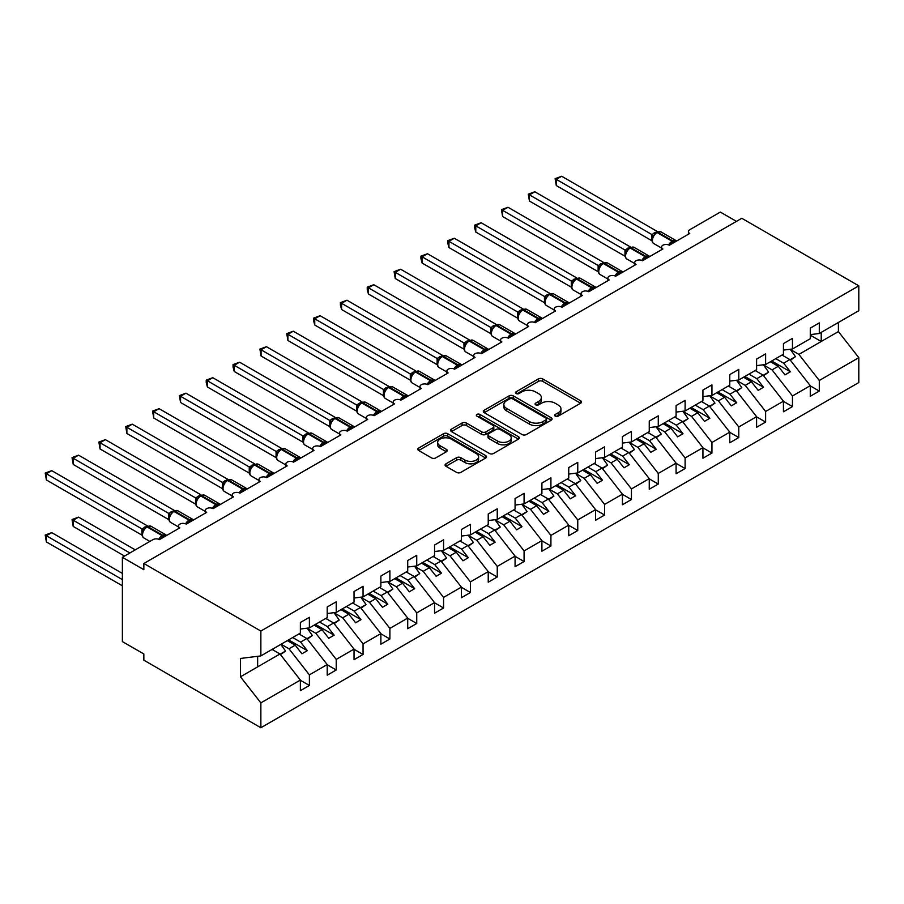 <?xml version="1.0" encoding="UTF-8"?>
<svg xmlns="http://www.w3.org/2000/svg" width="904" height="904" viewBox="0 0 904 904"><rect width="100%" height="100%" fill="white"/><g stroke="black" fill="none" stroke-linecap="round" stroke-linejoin="round"><path stroke-width="1.36" d="M555.271 416.145A2.091 1.209 0 0 0 558.231 416.145L580.617 403.218A2.983 1.718 0 0 0 581.487 402.009A2.983 1.718 0 0 0 580.617 400.788L542.683 378.889A2.983 1.718 0 0 0 538.468 378.889L516.082 391.816A2.091 1.209 0 0 0 515.472 392.664A2.091 1.209 0 0 0 516.082 393.522A2.091 1.209 0 0 0 519.032 393.522L521.924 391.85A9.537 5.503 0 0 1 535.417 391.85L538.581 393.669A9.537 5.503 0 0 1 541.372 397.568A9.537 5.503 0 0 1 538.581 401.455L535.676 403.127A2.091 1.209 0 0 0 535.066 403.986A2.091 1.209 0 0 0 535.676 404.834A2.091 1.209 0 0 0 538.626 404.834L541.53 403.161A9.537 5.503 0 0 1 555.011 403.161L558.175 404.992A9.537 5.503 0 0 1 560.966 408.879A9.537 5.503 0 0 1 558.175 412.778L555.271 414.45A2.091 1.209 0 0 0 554.66 415.298A2.091 1.209 0 0 0 555.271 416.145L555.271 414.45M445.954 463.82A2.983 1.718 0 0 0 445.084 465.029A2.983 1.718 0 0 0 445.954 466.249L456.599 472.396A2.983 1.718 0 0 0 460.814 472.396L485.674 458.034A2.983 1.718 0 0 0 486.555 456.814A2.983 1.718 0 0 0 485.674 455.605L447.74 433.705A2.983 1.718 0 0 0 443.536 433.705L418.665 448.056A2.983 1.718 0 0 0 417.795 449.277A2.983 1.718 0 0 0 418.665 450.497L431.513 457.91A2.983 1.718 0 0 0 435.728 457.91L446.373 451.774A2.983 1.718 0 0 0 447.254 450.554A2.983 1.718 0 0 0 446.373 449.333L439.999 445.661A7.978 4.599 0 0 1 437.66 442.395A7.978 4.599 0 0 1 442.587 438.146A7.978 4.599 0 0 1 451.277 439.141L476.25 453.559A7.978 4.599 0 0 1 478.589 456.814A7.978 4.599 0 0 1 473.662 461.074A7.978 4.599 0 0 1 464.972 460.068L460.814 457.673A2.983 1.718 0 0 0 456.599 457.673L445.954 463.82L445.954 466.249M810.278 334.627L819.295 333.497L858.8 310.693L858.8 285.833L741.788 218.282L143.849 563.497L143.849 569.689L122.379 557.305L152.979 539.631A4.554 2.633 0 0 1 159.42 539.631L159.228 539.033L166.155 535.032M858.8 285.833L260.86 631.048L143.849 563.497M522.139 434.553A2.983 1.718 0 0 0 526.354 434.553L551.214 420.19A2.983 1.718 0 0 0 552.095 418.981A2.983 1.718 0 0 0 551.214 417.761L513.291 395.862A2.983 1.718 0 0 0 509.076 395.862L484.205 410.224A2.983 1.718 0 0 0 483.335 411.433A2.983 1.718 0 0 0 484.205 412.653L522.139 434.553M477.764 416.597A2.091 1.209 0 0 1 479.888 416.891L479.888 414.416L518.444 436.677A2.983 1.718 0 0 1 519.325 437.898A2.983 1.718 0 0 1 518.444 439.118L493.584 453.469A2.983 1.718 0 0 1 489.369 453.469L451.435 431.57L451.435 429.14A2.983 1.718 0 0 0 450.565 430.361A2.983 1.718 0 0 0 451.435 431.57M451.435 429.14L462.08 422.993A2.983 1.718 0 0 1 466.294 422.993L481.674 431.875A2.983 1.718 0 0 0 485.889 431.875L492.951 427.795A2.983 1.718 0 0 0 493.821 426.586A2.983 1.718 0 0 0 492.951 425.366L476.928 416.122A2.091 1.209 0 0 1 476.318 415.264A2.091 1.209 0 0 1 477.606 414.156A2.091 1.209 0 0 1 479.888 414.416M688.396 234.238L688.396 231.605A4.554 2.633 180 0 0 689.729 233.469L669.333 245.244A4.554 2.633 0 0 0 664.361 244.668A4.554 2.633 0 0 0 661.558 247.097A4.554 2.633 0 0 0 662.892 248.962L642.495 260.736A4.554 2.633 0 0 0 637.523 260.171A4.554 2.633 0 0 0 634.721 262.601A4.554 2.633 0 0 0 636.054 264.454L615.658 276.228A4.554 2.633 0 0 0 610.686 275.663A4.554 2.633 0 0 0 607.884 278.093A4.554 2.633 0 0 0 609.217 279.946L588.82 291.721A4.554 2.633 0 0 0 583.848 291.156A4.554 2.633 0 0 0 581.046 293.585A4.554 2.633 0 0 0 582.379 295.438L561.983 307.224A4.554 2.633 0 0 0 557.011 306.648A4.554 2.633 0 0 0 554.208 309.078A4.554 2.633 0 0 0 555.542 310.942L535.145 322.717A4.554 2.633 0 0 0 530.173 322.14A4.554 2.633 0 0 0 527.371 324.57A4.554 2.633 0 0 0 528.704 326.434L508.308 338.209A4.554 2.633 0 0 0 503.336 337.644A4.554 2.633 0 0 0 500.533 340.062A4.554 2.633 0 0 0 501.867 341.927L481.47 353.701A4.554 2.633 0 0 0 476.498 353.136A4.554 2.633 0 0 0 473.696 355.566A4.554 2.633 0 0 0 475.029 357.419L454.633 369.194A4.554 2.633 0 0 0 449.661 368.629A4.554 2.633 0 0 0 446.858 371.058A4.554 2.633 0 0 0 448.192 372.911L427.795 384.697A4.554 2.633 0 0 0 422.823 384.121A4.554 2.633 0 0 0 420.021 386.55A4.554 2.633 0 0 0 421.354 388.415L400.958 400.189A4.554 2.633 0 0 0 395.986 399.613A4.554 2.633 0 0 0 393.183 402.043A4.554 2.633 0 0 0 394.517 403.907L374.12 415.682A4.554 2.633 0 0 0 369.148 415.106A4.554 2.633 0 0 0 366.346 417.535A4.554 2.633 0 0 0 367.679 419.399L347.283 431.174A4.554 2.633 0 0 0 342.322 430.609A4.554 2.633 0 0 0 339.508 433.039A4.554 2.633 0 0 0 340.842 434.892L320.445 446.666A4.554 2.633 0 0 0 315.485 446.101A4.554 2.633 0 0 0 312.671 448.531A4.554 2.633 0 0 0 314.004 450.384L293.608 462.159A4.554 2.633 0 0 0 288.647 461.594A4.554 2.633 0 0 0 285.833 464.023A4.554 2.633 0 0 0 287.167 465.888L266.77 477.662A4.554 2.633 0 0 0 261.81 477.086A4.554 2.633 0 0 0 258.996 479.515A4.554 2.633 0 0 0 260.329 481.38L239.933 493.155A4.554 2.633 0 0 0 234.972 492.578A4.554 2.633 0 0 0 232.158 495.008A4.554 2.633 0 0 0 233.492 496.872L213.095 508.647A4.554 2.633 0 0 0 208.135 508.082A4.554 2.633 0 0 0 205.321 510.511A4.554 2.633 0 0 0 206.654 512.365L186.258 524.139A4.554 2.633 0 0 0 181.297 523.574A4.554 2.633 0 0 0 178.483 526.004A4.554 2.633 0 0 0 179.817 527.857L159.42 539.631M260.86 631.048L260.86 655.909L300.365 633.094L300.365 622.494L309.383 617.296L309.383 627.896L300.365 629.014M309.383 627.896L327.203 617.601L327.203 607.002L336.22 601.804L336.22 612.392L327.203 613.522M336.22 612.392L354.04 602.109L354.04 591.51L363.058 586.3L363.058 596.9L354.04 598.03M363.058 596.9L380.878 586.617L380.878 576.017L389.895 570.808L389.895 581.408L380.878 582.538M389.895 581.408L407.715 571.125L407.715 560.525L416.733 555.316L416.733 565.915L407.715 567.034M416.733 565.915L434.553 555.621L434.553 545.033L443.57 539.824L443.57 550.423L434.553 551.542M443.57 550.423L461.39 540.129L461.39 529.529L470.408 524.331L470.408 534.931L461.39 536.049M470.408 534.931L488.228 524.636L488.228 514.037L497.245 508.828L497.245 519.427L488.228 520.557M497.245 519.427L515.065 509.144L515.065 498.545L524.083 493.335L524.083 503.935L515.065 505.065M524.083 503.935L541.903 493.652L541.903 483.052L550.92 477.843L550.92 488.442L541.903 489.561M550.92 488.442L568.74 478.159L568.74 467.56L577.758 462.351L577.758 472.95L568.74 474.069M577.758 472.95L595.578 462.656L595.578 452.056L604.595 446.858L604.595 457.458L595.578 458.577M604.595 457.458L622.415 447.164L622.415 436.564L631.433 431.366L631.433 441.954L622.415 443.084M631.433 441.954L649.253 431.671L649.253 421.072L658.27 415.863L658.27 426.462L649.253 427.592M658.27 426.462L676.09 416.179L676.09 405.58L685.108 400.37L685.108 410.97L676.09 412.088M685.108 410.97L702.928 400.687L702.928 390.087L711.945 384.878L711.945 395.477L702.928 396.596M711.945 395.477L729.765 385.183L729.765 374.595L738.783 369.386L738.783 379.985L729.765 381.104M738.783 379.985L756.603 369.691L756.603 359.091L765.62 353.893L765.62 364.493L756.603 365.611M765.62 364.493L783.44 354.198L783.44 343.599L792.458 338.39L792.458 348.989L783.44 350.119M300.365 680.26L309.383 685.469L309.383 674.87L327.203 664.587L306.806 638.495L298.919 633.93M281.099 644.224L288.986 648.778L309.383 674.87M327.203 664.768L336.22 669.977L336.22 659.378L354.04 649.095L333.644 622.992L325.756 618.438M307.281 628.348L315.824 633.286L336.22 659.378M354.04 649.275L363.058 654.485L363.058 643.885L380.878 633.591L360.481 607.499L352.594 602.945M334.118 612.856L342.661 617.794L363.058 643.885M380.878 633.783L389.895 638.992L389.895 628.393L407.715 618.099L387.319 592.007L379.431 587.453M360.956 597.363L369.499 602.301L389.895 628.393M407.715 618.291L416.733 623.489L416.733 612.889L434.553 602.606L414.156 576.515L406.269 571.961M387.793 581.871L396.336 586.798L416.733 612.889M434.553 602.787L443.57 607.996L443.57 597.397L461.39 587.114L440.994 561.022L433.106 556.468M414.631 566.379L423.174 571.305L443.57 597.397M461.39 587.295L470.408 592.504L470.408 581.905L488.228 571.622L467.831 545.519L459.944 540.965M441.468 550.875L450.011 555.813L470.408 581.905M488.228 571.803L497.245 577.012L497.245 566.412L515.065 556.118L494.669 530.026L486.781 525.473M468.306 535.383L476.849 540.321L497.245 566.412M515.065 556.31L524.083 561.52L524.083 550.92L541.903 540.626L521.506 514.534L513.619 509.98M495.143 519.89L503.686 524.828L524.083 550.92M541.903 540.818L550.92 546.016L550.92 535.417L568.74 525.134L548.344 499.042L540.456 494.488M521.981 504.398L530.524 509.325L550.92 535.417M568.74 525.314L577.758 530.524L577.758 519.924L595.578 509.641L575.181 483.55L567.294 478.996M548.818 488.906L557.361 493.833L577.758 519.924M595.578 509.822L604.595 515.031L604.595 504.432L622.415 494.149L602.019 468.057L594.131 463.492M575.656 473.402L584.199 478.34L604.595 504.432M622.415 494.33L631.433 499.539L631.433 488.94L649.253 478.645L628.856 452.554L620.969 448M602.493 457.91L611.036 462.848L631.433 488.94M649.253 478.837L658.27 484.047L658.27 473.447L676.09 463.153L655.694 437.061L647.806 432.507M629.331 442.418L637.874 447.356L658.27 473.447M676.09 463.345L685.108 468.543L685.108 457.955L702.928 447.661L682.531 421.569L674.644 417.015M656.168 426.925L664.711 431.852L685.108 457.955M702.928 447.853L711.945 453.051L711.945 442.451L729.765 432.168L709.369 406.077L701.481 401.523M683.006 411.433L691.549 416.36L711.945 442.451M729.765 432.349L738.783 437.559L738.783 426.959L756.603 416.676L736.206 390.584L728.319 386.019M709.843 395.929L718.386 400.867L738.783 426.959M756.603 416.857L765.62 422.066L765.62 411.467L783.44 401.184L763.044 375.081L755.156 370.527M736.681 380.437L745.224 385.375L765.62 411.467M783.44 401.365L792.458 406.574L792.458 395.975L810.278 385.68L810.278 396.28L819.295 391.082L819.295 380.482L858.8 357.668L858.8 382.528L260.86 727.743L143.849 660.18L143.849 653.987L122.379 641.591L122.379 557.305M763.518 364.945L772.061 369.883L792.458 395.975M819.295 333.497L819.295 322.897L810.278 328.107L810.278 338.706L792.458 348.989M810.278 385.872L819.295 391.082M790.356 349.452L798.899 354.391L819.295 380.482M736.421 221.378L720.318 212.078L689.729 229.752A4.554 2.633 180 0 0 688.396 231.605M260.86 655.909L240.464 658.451L240.464 676.791L279.969 653.987L272.081 649.434M279.969 653.987L300.365 680.079L300.365 690.679L309.383 685.469M336.22 669.977L327.203 675.186L327.203 664.587M363.058 654.485L354.04 659.683L354.04 649.095M389.895 638.992L380.878 644.19L380.878 633.591M416.733 623.489L407.715 628.698L407.715 618.099M443.57 607.996L434.553 613.206L434.553 602.606M470.408 592.504L461.39 597.713L461.39 587.114M497.245 577.012L488.228 582.21L488.228 571.622M524.083 561.52L515.065 566.718L515.065 556.118M550.92 546.016L541.903 551.225L541.903 540.626M577.758 530.524L568.74 535.733L568.74 525.134M604.595 515.031L595.578 520.241L595.578 509.641M631.433 499.539L622.415 504.748L622.415 494.149M658.27 484.047L649.253 489.245L649.253 478.645M685.108 468.543L676.09 473.752L676.09 463.153M711.945 453.051L702.928 458.26L702.928 447.661M738.783 437.559L729.765 442.768L729.765 432.168M765.62 422.066L756.603 427.276L756.603 416.676M792.458 406.574L783.44 411.772L783.44 401.184M240.464 676.791L260.86 702.883L300.365 680.079M260.86 702.883L260.86 727.743M288.986 648.778L295.212 645.185L301.925 653.773L307.292 650.665L300.58 642.089L306.806 638.495M287.325 640.631L295.212 645.185M292.693 637.535L300.58 642.089M315.824 633.286L322.05 629.692L328.762 638.269L334.13 635.173L327.417 626.596L333.644 622.992M314.163 625.139L322.05 629.692M319.53 622.031L327.417 626.596M342.661 617.794L348.887 614.2L355.6 622.777L360.967 619.681L354.255 611.093L360.481 607.499M341 609.635L348.887 614.2M346.368 606.539L354.255 611.093M369.499 602.301L375.725 598.697L382.437 607.285L387.805 604.188L381.092 595.6L387.319 592.007M367.838 594.143L375.725 598.697M373.205 591.046L381.092 595.6M396.336 586.798L402.562 583.204L409.275 591.792L414.642 588.696L407.93 580.108L414.156 576.515M394.675 578.65L402.562 583.204M400.043 575.554L407.93 580.108M423.174 571.305L429.4 567.712L436.112 576.3L441.48 573.192L434.767 564.616L440.994 561.022M421.513 563.158L429.4 567.712M426.88 560.062L434.767 564.616M450.011 555.813L456.237 552.22L462.95 560.808L468.317 557.7L461.605 549.123L467.831 545.519M448.35 547.666L456.237 552.22M453.718 544.558L461.605 549.123M476.849 540.321L483.075 536.727L489.787 545.304L495.155 542.208L488.442 533.62L494.669 530.026M475.188 532.162L483.075 536.727M480.555 529.066L488.442 533.62M503.686 524.828L509.912 521.224L516.625 529.812L521.992 526.716L515.28 518.128L521.506 514.534M502.025 516.67L509.912 521.224M507.393 513.574L515.28 518.128M530.524 509.325L536.75 505.731L543.462 514.319L548.83 511.223L542.117 502.635L548.344 499.042M528.863 501.178L536.75 505.731M534.23 498.081L542.117 502.635M557.361 493.833L563.587 490.239L570.3 498.827L575.667 495.731L568.955 487.143L575.181 483.55M555.7 485.685L563.587 490.239M561.068 482.589L568.955 487.143M584.199 478.34L590.425 474.747L597.137 483.335L602.505 480.227L595.792 471.651L602.019 468.057M582.538 470.193L590.425 474.747M587.905 467.097L595.792 471.651M611.036 462.848L617.262 459.255L623.975 467.831L629.342 464.735L622.63 456.147L628.856 452.554M609.375 454.701L617.262 459.255M614.743 451.593L622.63 456.147M637.874 447.356L644.1 443.762L650.812 452.339L656.18 449.243L649.467 440.655L655.694 437.061M636.213 439.197L644.1 443.762M641.58 436.101L649.467 440.655M664.711 431.852L670.937 428.259L677.65 436.847L683.017 433.75L676.305 425.162L682.531 421.569M663.05 423.705L670.937 428.259M668.418 420.609L676.305 425.162M691.549 416.36L697.775 412.766L704.487 421.354L709.855 418.258L703.142 409.67L709.369 406.077M689.888 408.212L697.775 412.766M695.255 405.116L703.142 409.67M718.386 400.867L724.612 397.274L731.325 405.862L736.692 402.755L729.98 394.178L736.206 390.584M716.725 392.72L724.612 397.274M722.093 389.624L729.98 394.178M745.224 385.375L751.45 381.782L758.162 390.358L763.53 387.262L756.817 378.686L763.044 375.081M743.563 377.228L751.45 381.782M748.93 374.12L756.817 378.686M772.061 369.883L778.287 366.289L785 374.866L790.367 371.77L783.655 363.182L789.881 359.589L810.278 385.68M770.4 361.724L778.287 366.289M775.768 358.628L783.655 363.182M789.881 359.589L781.994 355.035M798.899 354.391L838.404 331.576L858.8 357.668M810.278 335.169L821.227 341.497L821.227 332.378M838.404 322.468L838.404 331.576M257.64 666.881L257.64 656.304M771.688 360.99L790.367 371.77M744.851 376.482L763.53 387.262M718.013 391.974L736.692 402.755M691.176 407.467L709.855 418.258M664.338 422.959L683.017 433.75M637.501 438.463L656.18 449.243M610.663 453.955L629.342 464.735M583.826 469.447L602.505 480.227M556.988 484.939L575.667 495.731M530.151 500.432L548.83 511.223M503.313 515.924L521.992 526.716M476.476 531.428L495.155 542.208M449.638 546.92L468.317 557.7M422.801 562.412L441.48 573.192M395.963 577.905L414.642 588.696M369.126 593.397L387.805 604.188M342.288 608.9L360.967 619.681M315.451 624.393L334.13 635.173M288.613 639.885L307.292 650.665M556.107 416.45L558.175 415.252A9.537 5.503 0 0 0 560.966 411.354L560.966 408.879M541.372 397.568L541.372 400.043A9.537 5.503 0 0 1 538.581 403.941L536.513 405.128M580.617 400.788L580.617 403.218L542.683 381.364A2.983 1.718 0 0 0 538.468 381.364L516.907 393.816M551.18 420.213L513.291 398.336A2.983 1.718 0 0 0 509.076 398.336L484.239 412.676M545.948 419.829A2.091 1.209 0 0 0 546.558 418.981A2.091 1.209 0 0 0 545.948 418.123L512.658 398.901A2.091 1.209 0 0 0 509.698 398.901L506.647 400.664A9.537 5.503 0 0 0 503.856 404.563A9.537 5.503 0 0 0 506.647 408.45L529.405 421.592A9.537 5.503 0 0 0 542.897 421.592L545.948 419.829L545.948 422.315A2.091 1.209 0 0 0 546.558 421.456L546.558 418.981M503.856 404.563L503.856 407.037A9.537 5.503 0 0 0 506.647 410.936L506.647 408.45M545.948 422.315L542.897 424.078A9.537 5.503 0 0 1 529.405 424.078L506.647 410.936M451.469 431.592L462.08 425.468L462.08 422.993M493.821 426.586L493.821 429.061A2.983 1.718 0 0 1 492.951 430.281L485.889 434.361A2.983 1.718 0 0 1 481.674 434.361L466.294 425.468A2.983 1.718 0 0 0 462.08 425.468M479.888 416.891L518.41 439.141M497.641 441.095A7.978 4.599 0 0 0 506.33 442.09A7.978 4.599 0 0 0 511.246 437.841A7.978 4.599 0 0 0 508.918 434.587L500.115 429.502A2.983 1.718 0 0 0 495.9 429.502L488.838 433.581A2.983 1.718 0 0 0 487.968 434.801A2.983 1.718 0 0 0 488.838 436.01L497.641 441.095L497.641 443.57A7.978 4.599 0 0 0 506.33 444.565A7.978 4.599 0 0 0 511.246 440.316L511.246 437.841M487.968 434.801L487.968 437.276A2.983 1.718 0 0 0 488.838 438.496L488.838 436.01M497.641 443.57L488.838 438.496M478.589 456.814L478.589 459.3A7.978 4.599 0 0 1 473.662 463.549A7.978 4.599 0 0 1 464.972 462.554L460.814 460.147A2.983 1.718 0 0 0 456.599 460.147L445.988 466.272M437.66 442.395L437.66 444.881A7.978 4.599 0 0 0 439.999 448.135L439.999 445.661M446.373 449.333L446.373 451.774L439.999 448.135M485.64 458.057L447.74 436.18A2.983 1.718 0 0 0 443.536 436.18L418.699 450.52M556.288 247.538L598.199 271.731M782.581 354.696L783.395 355.848M790.22 349.272L795.463 356.639L790.028 359.781M795.463 356.639L790.39 360.244M669.367 245.221L669.141 244.634L676.056 240.633M556.288 185.557L555.112 178.676L556.288 179.365L561.655 176.257L657.276 231.458L651.897 234.565L556.288 179.365L556.288 185.557L651.807 240.701L651.795 234.543A3.345 2.418 18 0 1 652.62 236.916L653.682 235.718L651.897 234.565M656.711 232.339A1.514 0.881 -120 0 1 656.925 232.125L660.948 231.876A6.531 3.774 120 0 0 657.683 232.192A1.514 0.881 -120 0 0 656.925 232.125L656.281 232.497A1.514 0.881 60 0 0 656.067 232.712L653.682 235.718M555.112 178.676L561.655 176.257M529.45 263.03L571.362 287.223L571.294 280.986L576.763 277.946L481.143 222.746L475.775 225.842L571.294 280.986M755.744 370.188L756.558 371.341M763.383 364.764L768.626 372.132L763.191 375.273M768.626 372.132L763.552 375.736M502.613 278.522L544.524 302.716L544.457 296.489L549.926 293.438L454.305 238.238L448.938 241.334L544.457 296.489A3.345 2.418 18 0 1 545.27 298.896L546.332 297.698L544.547 296.546M728.906 385.692L729.72 386.833M736.545 380.256L741.788 387.624L736.353 390.765M741.788 387.624L736.715 391.24M475.775 294.015L517.687 318.208L517.619 311.982L523.088 308.931L427.468 253.73L422.1 256.826L517.619 311.982A3.345 2.418 18 0 1 518.433 314.389L519.495 313.191L517.709 312.038M702.069 401.184L702.883 402.325M709.708 395.749L714.951 403.127L709.516 406.258M714.951 403.127L709.877 406.732M448.938 309.518L490.849 333.712M675.231 416.676L676.045 417.817M682.87 411.252L688.113 418.62L682.678 421.761M688.113 418.62L683.04 422.224M642.529 260.714L642.303 260.126L649.219 256.137M529.45 201.05L528.275 194.168L529.45 194.857L534.818 191.761L630.438 246.962L625.059 250.058L529.45 194.857L529.45 201.05L624.969 256.194L624.969 250.001M629.873 247.832A1.514 0.881 -120 0 1 630.088 247.617L634.111 247.368A6.531 3.774 120 0 0 630.845 247.685A1.514 0.881 -120 0 0 630.088 247.617L629.444 247.99A1.514 0.881 60 0 0 629.229 248.204L625.783 252.397C624.709 255.742 625.082 257.968 626.935 259.041L634.721 263.539M626.845 251.21L625.059 250.058M528.275 194.168L534.818 191.761M615.692 276.206L615.466 275.63L622.381 271.629M502.613 216.542L501.437 209.671L502.613 210.349L507.98 207.253L603.601 262.454L598.222 265.55L502.613 210.349L502.613 216.542L598.132 271.697L598.132 265.493M603.036 263.324A1.514 0.881 -120 0 1 603.25 263.109L607.273 262.861A6.531 3.774 120 0 0 604.008 263.188A1.514 0.881 -120 0 0 603.25 263.109L602.606 263.482A1.514 0.881 60 0 0 602.392 263.697L598.945 267.889C597.872 271.234 598.256 273.46 600.098 274.545L607.884 279.031M600.007 266.703L598.222 265.55M501.437 209.671L507.98 207.253M588.854 291.698L588.628 291.122L595.544 287.122M475.775 232.045L474.6 227.638L474.6 225.164L475.775 225.842L475.775 232.045L571.294 287.189M576.198 278.816A1.514 0.881 -120 0 1 576.413 278.601L580.436 278.353A6.531 3.774 120 0 0 577.17 278.681A1.514 0.881 -120 0 0 576.413 278.601L575.769 278.974A1.514 0.881 60 0 0 575.554 279.189L572.108 283.381A3.345 2.418 18 0 0 571.283 281.031M573.17 282.195L571.384 281.042M474.6 225.164L481.143 222.746M562.017 307.202L561.791 306.614L568.706 302.614M448.938 247.538L447.762 243.131L447.762 240.656L448.938 241.334L448.938 247.538L544.457 302.682M549.361 294.308A1.514 0.881 -120 0 1 549.575 294.094L553.598 293.845A6.531 3.774 120 0 0 550.333 294.173A1.514 0.881 -120 0 0 549.575 294.094L548.931 294.467A1.514 0.881 60 0 0 548.717 294.681L546.332 297.698M447.762 240.656L454.305 238.238M422.1 325.011L464.012 349.204L463.944 342.966L469.413 339.927L373.793 284.726L368.425 287.822L463.944 342.966M648.394 432.168L649.208 433.321M656.044 426.744L661.276 434.112L655.841 437.253M661.276 434.112L656.202 437.717M535.179 322.694L534.953 322.106L541.869 318.106M422.1 263.03L420.925 258.623L420.925 256.148L422.1 256.826L422.1 263.03L517.619 318.174M522.523 309.812A1.514 0.881 -120 0 1 522.738 309.597L526.761 309.349A6.531 3.774 120 0 0 523.495 309.665A1.514 0.881 -120 0 0 522.738 309.597L522.094 309.959A1.514 0.881 60 0 0 521.879 310.185L520.173 311.564M539.688 320.095A3.345 1.932 60 0 1 539.485 319.598A1.514 0.881 -120 0 0 538.524 318.344L523.495 309.665L522.851 310.038A1.514 0.881 60 0 0 522.094 309.959L519.495 313.191M420.925 256.148L427.468 253.73M395.263 340.503L437.174 364.696L437.107 358.459L442.576 355.419L346.955 300.218L341.588 303.315L437.107 358.459M621.556 447.661L622.37 448.813M629.207 442.237L634.438 449.604L629.003 452.746M634.438 449.604L629.365 453.209M508.342 338.186L508.116 337.599L515.031 333.599M395.263 278.522L394.087 271.641L395.263 272.33L400.63 269.222L496.251 324.423L490.872 327.531L395.263 272.33L395.263 278.522L490.782 333.666L490.782 327.474M495.697 325.304A1.514 0.881 -120 0 1 495.9 325.09L499.923 324.841A6.531 3.774 120 0 0 496.658 325.157A1.514 0.881 -120 0 0 495.9 325.09L495.256 325.463A1.514 0.881 60 0 0 495.053 325.677L491.595 329.87C490.522 333.214 490.906 335.429 492.748 336.514L500.533 341.011M492.657 328.683L490.872 327.531M394.087 271.641L400.63 269.222M368.425 355.995L410.337 380.188L410.269 373.951L415.738 370.911L320.118 315.711L314.75 318.807L410.269 373.951A3.345 2.418 18 0 1 411.083 376.369L412.145 375.171L410.371 374.007M594.719 463.164L595.533 464.306M602.369 457.729L607.601 465.097L602.166 468.238M607.601 465.097L602.539 468.713M481.504 353.679L481.278 353.091L488.194 349.102M368.425 294.015L367.25 289.619L367.25 287.144L368.425 287.822L368.425 294.015L463.944 349.17M468.86 340.797A1.514 0.881 -120 0 1 469.063 340.582L473.086 340.333A6.531 3.774 120 0 0 469.82 340.661A1.514 0.881 -120 0 0 469.063 340.582L468.419 340.955A1.514 0.881 60 0 0 468.215 341.17L464.758 345.362A3.345 2.418 18 0 0 463.933 343.011M465.82 344.175L464.034 343.023M367.25 287.144L373.793 284.726M341.588 371.487L383.499 395.681M567.881 478.657L568.695 479.798M575.532 473.221L580.764 480.6L575.328 483.73M580.764 480.6L575.701 484.205M454.667 369.171L454.441 368.595L461.356 364.594M341.588 309.518L340.412 305.111L340.412 302.637L341.588 303.315L341.588 309.518L437.107 364.662M442.022 356.289A1.514 0.881 -120 0 1 442.226 356.074L446.248 355.826A6.531 3.774 120 0 0 442.983 356.153A1.514 0.881 -120 0 0 442.226 356.074L441.581 356.447A1.514 0.881 60 0 0 441.378 356.662L437.92 360.854A3.345 2.418 18 0 0 437.095 358.504M438.982 359.668L437.197 358.515M340.412 302.637L346.955 300.218M314.75 386.991L356.662 411.184L356.594 404.947L362.063 401.896L266.443 346.695L261.075 349.803L356.594 404.947M541.044 494.149L541.858 495.29M548.694 488.725L553.926 496.093L548.491 499.223M553.926 496.093L548.864 499.697M427.829 384.675L427.603 384.087L434.519 380.087M314.75 325.011L313.575 320.604L313.575 318.129L314.75 318.807L314.75 325.011L410.269 380.155M415.185 371.781A1.514 0.881 -120 0 1 415.388 371.567L419.411 371.318A6.531 3.774 120 0 0 416.145 371.646A1.514 0.881 -120 0 0 415.388 371.567L414.744 371.939A1.514 0.881 60 0 0 414.541 372.154L412.145 375.171M313.575 318.129L320.118 315.711M287.913 402.483L329.824 426.677L329.757 420.439L335.226 417.399L239.605 362.199L234.238 365.295L329.757 420.439M514.207 509.641L515.02 510.783M521.857 504.217L527.088 511.585L521.653 514.726M527.088 511.585L522.026 515.19M400.992 400.167L400.766 399.579L407.681 395.579M287.913 340.503L286.737 333.621L287.913 334.299L293.28 331.203L388.901 386.403L383.533 389.511L287.913 334.299L287.913 340.503L383.432 395.647L383.432 389.454M388.347 387.285A1.514 0.881 -120 0 1 388.55 387.07L392.573 386.822A6.531 3.774 120 0 0 389.308 387.138A1.514 0.881 -120 0 0 388.55 387.07L387.906 387.432A1.514 0.881 60 0 0 387.703 387.647L384.245 391.839C383.172 395.195 383.556 397.41 385.398 398.494L393.183 402.992M385.307 390.664L383.533 389.511M286.737 333.621L293.28 331.203M261.075 417.976L302.987 442.169L302.919 435.931L308.388 432.892L212.768 377.691L207.4 380.787L302.919 435.931A3.345 2.418 18 0 1 303.733 438.35L304.806 437.14L303.021 435.988M487.369 525.134L488.183 526.286M495.019 519.71L500.251 527.077L494.816 530.219M500.251 527.077L495.189 530.682M374.154 415.659L373.928 415.072L380.844 411.071M261.075 355.995L259.9 349.113L261.075 349.803L261.075 355.995L356.594 411.139M361.51 402.777A1.514 0.881 -120 0 1 361.713 402.562L365.736 402.314A6.531 3.774 120 0 0 362.47 402.63A1.514 0.881 -120 0 0 361.713 402.562L361.069 402.935A1.514 0.881 60 0 0 360.865 403.15L357.408 407.342A3.345 2.418 18 0 0 356.583 404.992M358.47 406.156L356.696 405.003M259.9 349.113L266.443 346.695M234.238 433.468L276.149 457.661M460.531 540.626L461.345 541.778M468.182 535.202L473.413 542.569L467.978 545.711M473.413 542.569L468.351 546.185M347.317 431.151L347.091 430.564L354.018 426.575M234.238 371.487L233.062 367.092L233.062 364.617L234.238 365.295L234.238 371.487L329.757 426.631M334.672 418.269A1.514 0.881 -120 0 1 334.875 418.055L338.898 417.806A6.531 3.774 120 0 0 335.633 418.134A1.514 0.881 -120 0 0 334.875 418.055L334.231 418.428A1.514 0.881 60 0 0 334.028 418.642L330.57 422.835A3.345 2.418 18 0 0 329.745 420.484M331.632 421.648L329.858 420.496M233.062 364.617L239.605 362.199M207.4 448.96L249.312 473.154M433.694 556.129L434.508 557.271M441.344 550.694L446.576 558.062L441.141 561.203M446.576 558.062L441.514 561.678M320.479 446.644L320.253 446.067L327.18 442.067M207.4 386.98L206.225 382.584L206.225 380.109L207.4 380.787L207.4 386.98L302.919 442.135M307.835 433.762A1.514 0.881 -120 0 1 308.038 433.547L312.061 433.298A6.531 3.774 120 0 0 308.795 433.626A1.514 0.881 -120 0 0 308.038 433.547L307.394 433.92A1.514 0.881 60 0 0 307.19 434.135L304.806 437.14M206.225 380.109L212.768 377.691M180.563 464.453L222.474 488.657L222.407 482.42L227.876 479.369L132.255 424.168L126.888 427.276L222.407 482.42M406.856 571.622L407.67 572.763M414.507 566.198L419.738 573.565L414.303 576.695M419.738 573.565L414.676 577.17M293.642 462.147L293.416 461.56L300.343 457.56M180.563 402.483L179.387 395.602L180.563 396.28L185.93 393.183L281.551 448.384L276.183 451.48L180.563 396.28L180.563 402.483L276.082 457.627L276.082 451.424M280.997 449.254A1.514 0.881 -120 0 1 281.2 449.039L285.223 448.791A6.531 3.774 120 0 0 281.958 449.118A1.514 0.881 -120 0 0 281.2 449.039L280.556 449.412A1.514 0.881 60 0 0 280.353 449.627L276.895 453.819C275.822 457.175 276.206 459.39 278.048 460.475L285.833 464.961M277.969 452.633L276.183 451.48M179.387 395.602L185.93 393.183M153.725 479.956L195.637 504.149L195.569 497.912L201.038 494.872L105.418 439.66L100.05 442.768L195.569 497.912A3.345 2.418 18 0 1 196.383 500.33L197.456 499.121L195.671 497.968M380.019 587.114L380.833 588.255M387.669 581.69L392.901 589.058L387.466 592.199M392.901 589.058L387.839 592.662M266.804 477.64L266.578 477.052L273.505 473.052M153.725 417.976L152.55 411.094L153.725 411.772L159.093 408.676L254.713 463.876L249.346 466.984L153.725 411.772L153.725 417.976L249.244 473.12L249.244 466.927M254.16 464.746A1.514 0.881 -120 0 1 254.363 464.532L258.386 464.283A6.531 3.774 120 0 0 255.12 464.611A1.514 0.881 -120 0 0 254.363 464.532L253.719 464.905A1.514 0.881 60 0 0 253.515 465.119L250.058 469.312C248.984 472.668 249.368 474.882 251.21 475.967L258.996 480.465M251.131 468.136L249.346 466.984M152.55 411.094L159.093 408.676M126.888 495.448L168.799 519.642M353.181 602.606L353.995 603.759M360.832 597.182L366.063 604.55L360.628 607.691M366.063 604.55L361.001 608.155M239.967 493.132L239.741 492.544L246.668 488.544M126.888 433.468L125.712 426.586L126.888 427.276L126.888 433.468L222.407 488.612M227.322 480.25A1.514 0.881 -120 0 1 227.525 480.035L231.548 479.787A6.531 3.774 120 0 0 228.283 480.103A1.514 0.881 -120 0 0 227.525 480.035L226.881 480.408A1.514 0.881 60 0 0 226.678 480.623L223.22 484.804A3.345 2.418 18 0 0 222.395 482.453M224.294 483.629L222.508 482.476M125.712 426.586L132.255 424.168M100.05 510.941L141.962 535.134M326.344 618.099L327.158 619.251M333.994 612.675L339.226 620.042L333.791 623.184M339.226 620.042L334.164 623.647M213.129 508.624L212.903 508.037L219.83 504.036M100.05 448.96L98.875 442.079L100.05 442.768L100.05 448.96L195.569 504.104M200.485 495.742A1.514 0.881 -120 0 1 200.688 495.528L204.711 495.279A6.531 3.774 120 0 0 201.445 495.595A1.514 0.881 -120 0 0 200.688 495.528L200.044 495.9A1.514 0.881 60 0 0 199.84 496.115L197.456 499.121M98.875 442.079L105.418 439.66M72.037 519.551L73.213 520.241L73.213 526.433L72.037 519.551L78.58 517.133L73.213 520.241L129.893 552.966M73.213 526.433L124.526 556.062M78.58 517.133L135.261 549.858M299.506 633.602L300.32 634.744M307.157 628.167L312.388 635.535L306.953 638.676M312.388 635.535L307.326 639.151M186.292 524.117L186.066 523.54L192.993 519.54M73.213 464.453L72.037 457.582L73.213 458.26L78.58 455.164L174.201 510.364L168.833 513.461L73.213 458.26L73.213 464.453L168.732 519.608L168.732 513.404M173.647 511.235A1.514 0.881 -120 0 1 173.85 511.02L177.873 510.771A6.531 3.774 120 0 0 174.608 511.099A1.514 0.881 -120 0 0 173.85 511.02L173.206 511.393A1.514 0.881 60 0 0 173.003 511.607L169.545 515.8C168.472 519.145 168.856 521.371 170.698 522.456L178.483 526.942M170.619 514.613L168.833 513.461M72.037 457.582L78.58 455.164M45.2 535.055L46.375 535.733L46.375 541.925L45.2 535.055L51.743 532.637L46.375 535.733L122.379 579.611M46.375 541.925L122.379 585.815M51.743 532.637L122.379 573.418M272.669 649.095L273.483 650.236M280.828 644.382L285.551 651.038L280.116 654.168M285.551 651.038L280.489 654.643M46.375 479.956L45.2 473.074L46.375 473.752L51.743 470.656L147.363 525.857L141.996 528.953L46.375 473.752L46.375 479.956L141.894 535.1L141.894 528.896M146.81 526.727A1.514 0.881 -120 0 1 147.013 526.512L151.036 526.264A6.531 3.774 120 0 0 147.77 526.591A1.514 0.881 -120 0 0 147.013 526.512L146.369 526.885A1.514 0.881 60 0 0 146.165 527.1L142.719 531.292C141.634 534.648 142.018 536.863 143.86 537.948L149.883 541.417M143.781 530.106L141.996 528.953M45.2 473.074L51.743 470.656M558.175 415.252L558.175 412.778M535.676 404.834L535.676 403.127M538.581 403.941L538.581 401.455M516.082 393.522L516.082 391.816M538.468 381.364L538.468 378.889M542.683 381.364L542.683 378.889M484.205 412.653L484.205 410.224M509.076 398.336L509.076 395.862M513.291 398.336L513.291 395.862M551.214 420.19L551.214 417.761M529.405 424.078L529.405 421.592M542.897 424.078L542.897 421.592M466.294 425.468L466.294 422.993M481.674 434.361L481.674 431.875M485.889 434.361L485.889 431.875M492.951 430.281L492.951 427.795M518.444 439.118L518.444 436.677M456.599 460.147L456.599 457.673M460.814 460.147L460.814 457.673M464.972 462.554L464.972 460.068M418.665 450.497L418.665 448.056M443.536 436.18L443.536 433.705M447.74 436.18L447.74 433.705M485.674 458.034L485.674 455.605M673.864 242.622A3.345 1.932 60 0 1 673.672 242.125A1.514 0.881 -120 0 0 672.712 240.871A6.531 3.774 -60 0 1 675.977 240.554L676.61 241.04M668.666 244.927A6.531 3.774 -60 0 1 672.067 241.244L672.712 240.871L657.683 232.192L657.038 232.565A6.531 3.774 120 0 0 652.417 240.566A6.531 3.774 120 0 0 653.773 243.549L661.558 248.046M654.36 234.091L656.281 232.497A1.514 0.881 60 0 1 657.038 232.565L672.067 241.244A1.514 0.881 60 0 1 673.028 242.498A3.345 1.932 60 0 0 673.22 242.995M655.569 232.961A3.345 1.932 60 0 1 654.586 232.644M655.117 233.334A3.345 1.932 60 0 1 653.942 233.017M647.038 258.115A3.345 1.932 60 0 1 646.835 257.617A1.514 0.881 -120 0 0 645.874 256.363A6.531 3.774 -60 0 1 649.14 256.047L649.773 256.533M641.829 260.42A6.531 3.774 -60 0 1 645.23 256.736L645.874 256.363L630.845 247.685L630.201 248.058A6.531 3.774 120 0 0 625.579 256.058A6.531 3.774 120 0 0 626.935 259.041M627.523 249.594L629.444 247.99A1.514 0.881 60 0 1 630.201 248.058L645.23 256.736A1.514 0.881 60 0 1 646.19 257.99A3.345 1.932 60 0 0 646.394 258.487M628.732 248.453A3.345 1.932 60 0 1 627.749 248.137M628.28 248.826A3.345 1.932 60 0 1 627.105 248.51M625.783 252.419A3.345 2.418 18 0 0 624.958 250.046M620.2 273.607A3.345 1.932 60 0 1 619.997 273.121A1.514 0.881 -120 0 0 619.037 271.867A6.531 3.774 -60 0 1 622.302 271.539L622.935 272.025M614.991 275.912A6.531 3.774 -60 0 1 618.392 272.228L619.037 271.867L604.008 263.188L603.364 263.561A6.531 3.774 120 0 0 598.742 271.55A6.531 3.774 120 0 0 600.098 274.545M600.685 265.087L602.606 263.482A1.514 0.881 60 0 1 603.364 263.561L618.392 272.228A1.514 0.881 60 0 1 619.353 273.483A3.345 1.932 60 0 0 619.556 273.98M601.894 263.957A3.345 1.932 60 0 1 600.923 263.629M601.442 264.318A3.345 1.932 60 0 1 600.279 264.002M598.945 267.912A3.345 2.418 18 0 0 598.12 265.539M593.363 289.099A3.345 1.932 60 0 1 593.16 288.613A1.514 0.881 -120 0 0 592.199 287.359A6.531 3.774 -60 0 1 595.465 287.031L596.098 287.517M588.154 291.416A6.531 3.774 -60 0 1 591.555 287.732L592.199 287.359L577.17 278.681L576.526 279.053A6.531 3.774 120 0 0 571.904 287.043A6.531 3.774 120 0 0 573.26 290.037L581.046 294.523M573.848 280.579L575.769 278.974A1.514 0.881 60 0 1 576.526 279.053L591.555 287.732A1.514 0.881 60 0 1 592.515 288.986A3.345 1.932 60 0 0 592.719 289.472M575.057 279.449A3.345 1.932 60 0 1 574.085 279.121M574.605 279.811A3.345 1.932 60 0 1 573.441 279.494M566.525 304.603A3.345 1.932 60 0 1 566.322 304.106A1.514 0.881 -120 0 0 565.362 302.851A6.531 3.774 -60 0 1 568.627 302.524L569.26 303.009M561.316 306.908A6.531 3.774 -60 0 1 564.717 303.224L565.362 302.851L550.333 294.173L549.688 294.546A6.531 3.774 120 0 0 545.067 302.535A6.531 3.774 120 0 0 546.423 305.529L554.208 310.015M547.01 296.071L548.931 294.467A1.514 0.881 60 0 1 549.688 294.546L564.717 303.224A1.514 0.881 60 0 1 565.678 304.478A3.345 1.932 60 0 0 565.881 304.964M548.219 294.941A3.345 1.932 60 0 1 547.248 294.625M547.767 295.314A3.345 1.932 60 0 1 546.604 294.998M534.479 322.4A6.531 3.774 -60 0 1 537.88 318.716L538.524 318.344A6.531 3.774 -60 0 1 541.79 318.016L542.423 318.513M539.044 320.468A3.345 1.932 60 0 1 538.841 319.971A1.514 0.881 60 0 0 537.88 318.716L522.851 310.038A6.531 3.774 120 0 0 518.229 318.038A6.531 3.774 120 0 0 519.585 321.022L527.371 325.519M521.382 310.434A3.345 1.932 60 0 1 520.41 310.117M520.93 310.806A3.345 1.932 60 0 1 519.766 310.49M512.851 335.587A3.345 1.932 60 0 1 512.647 335.09A1.514 0.881 -120 0 0 511.687 333.836A6.531 3.774 -60 0 1 514.952 333.519L515.585 334.005M507.641 337.893A6.531 3.774 -60 0 1 511.042 334.209L511.687 333.836L496.658 325.157L496.013 325.53A6.531 3.774 120 0 0 491.392 333.531A6.531 3.774 120 0 0 492.748 336.514M493.335 327.067L495.256 325.463A1.514 0.881 60 0 1 496.013 325.53L511.042 334.209A1.514 0.881 60 0 1 512.003 335.463A3.345 1.932 60 0 0 512.206 335.96M494.544 325.926A3.345 1.932 60 0 1 493.573 325.609M494.092 326.299A3.345 1.932 60 0 1 492.929 325.982M491.595 329.881A3.345 2.418 18 0 0 490.77 327.519M486.013 351.08A3.345 1.932 60 0 1 485.81 350.582A1.514 0.881 -120 0 0 484.849 349.328A6.531 3.774 -60 0 1 488.115 349.012L488.748 349.498M480.804 353.385A6.531 3.774 -60 0 1 484.205 349.701L484.849 349.328L469.82 340.661L469.176 341.034A6.531 3.774 120 0 0 464.554 349.023A6.531 3.774 120 0 0 465.91 352.018L473.696 356.504M466.498 342.559L468.419 340.955A1.514 0.881 60 0 1 469.176 341.034L484.205 349.701A1.514 0.881 60 0 1 485.165 350.955A3.345 1.932 60 0 0 485.369 351.453M467.707 341.429A3.345 1.932 60 0 1 466.735 341.102M467.255 341.791A3.345 1.932 60 0 1 466.091 341.475M459.175 366.572A3.345 1.932 60 0 1 458.972 366.086A1.514 0.881 -120 0 0 458.012 364.832A6.531 3.774 -60 0 1 461.277 364.504L461.91 364.99M453.966 368.877A6.531 3.774 -60 0 1 457.367 365.205L458.012 364.832L442.983 356.153L442.338 356.526A6.531 3.774 120 0 0 437.717 364.515A6.531 3.774 120 0 0 439.073 367.51L446.858 371.996M439.66 358.052L441.581 356.447A1.514 0.881 60 0 1 442.338 356.526L457.367 365.205A1.514 0.881 60 0 1 458.328 366.459A3.345 1.932 60 0 0 458.531 366.945M440.869 356.922A3.345 1.932 60 0 1 439.898 356.594M440.417 357.283A3.345 1.932 60 0 1 439.254 356.967M432.338 382.064A3.345 1.932 60 0 1 432.135 381.578A1.514 0.881 -120 0 0 431.174 380.324A6.531 3.774 -60 0 1 434.44 379.996L435.073 380.482M427.129 384.381A6.531 3.774 -60 0 1 430.53 380.697L431.174 380.324L416.145 371.646L415.501 372.019A6.531 3.774 120 0 0 410.879 380.008A6.531 3.774 120 0 0 412.235 383.002L420.021 387.488M412.823 373.544L414.744 371.939A1.514 0.881 60 0 1 415.501 372.019L430.53 380.697A1.514 0.881 60 0 1 431.49 381.951A3.345 1.932 60 0 0 431.694 382.437M414.032 372.414A3.345 1.932 60 0 1 413.06 372.098M413.58 372.787A3.345 1.932 60 0 1 412.416 372.471M405.5 397.568A3.345 1.932 60 0 1 405.297 397.071A1.514 0.881 -120 0 0 404.337 395.816A6.531 3.774 -60 0 1 407.602 395.489L408.235 395.975M400.291 399.873A6.531 3.774 -60 0 1 403.692 396.189L404.337 395.816L389.308 387.138L388.663 387.511A6.531 3.774 120 0 0 384.042 395.511A6.531 3.774 120 0 0 385.398 398.494M385.985 389.036L387.906 387.432A1.514 0.881 60 0 1 388.663 387.511L403.692 396.189A1.514 0.881 60 0 1 404.653 397.444A3.345 1.932 60 0 0 404.856 397.941M387.194 387.906A3.345 1.932 60 0 1 386.223 387.59M386.742 388.279A3.345 1.932 60 0 1 385.579 387.963M384.245 391.861A3.345 2.418 18 0 0 383.42 389.488M378.663 413.06A3.345 1.932 60 0 1 378.46 412.563A1.514 0.881 -120 0 0 377.499 411.309A6.531 3.774 -60 0 1 380.765 410.992L381.409 411.478M373.454 415.365A6.531 3.774 -60 0 1 376.855 411.682L377.499 411.309L362.47 402.63L361.826 403.003A6.531 3.774 120 0 0 357.204 411.004A6.531 3.774 120 0 0 358.56 413.987L366.346 418.484M359.148 404.54L361.069 402.935A1.514 0.881 60 0 1 361.826 403.003L376.855 411.682A1.514 0.881 60 0 1 377.815 412.936A3.345 1.932 60 0 0 378.019 413.433M360.357 403.399A3.345 1.932 60 0 1 359.385 403.082M359.905 403.772A3.345 1.932 60 0 1 358.741 403.455M351.825 428.552A3.345 1.932 60 0 1 351.622 428.055A1.514 0.881 -120 0 0 350.662 426.801A6.531 3.774 -60 0 1 353.927 426.485L354.571 426.97M346.616 430.858A6.531 3.774 -60 0 1 350.017 427.174L350.662 426.801L335.633 418.134L334.988 418.495A6.531 3.774 120 0 0 330.378 426.496A6.531 3.774 120 0 0 331.723 429.479L339.508 433.976M332.31 420.032L334.231 418.428A1.514 0.881 60 0 1 334.988 418.495L350.017 427.174A1.514 0.881 60 0 1 350.978 428.428A3.345 1.932 60 0 0 351.181 428.925M333.519 418.891A3.345 1.932 60 0 1 332.548 418.575M333.067 419.264A3.345 1.932 60 0 1 331.904 418.947M324.988 444.045A3.345 1.932 60 0 1 324.785 443.559A1.514 0.881 -120 0 0 323.824 442.305A6.531 3.774 -60 0 1 327.09 441.977L327.734 442.463M319.779 446.35A6.531 3.774 -60 0 1 323.18 442.666L323.824 442.305L308.795 433.626L308.151 433.999A6.531 3.774 120 0 0 303.541 441.988A6.531 3.774 120 0 0 304.885 444.983L312.671 449.469M305.473 435.525L307.394 433.92A1.514 0.881 60 0 1 308.151 433.999L323.18 442.666A1.514 0.881 60 0 1 324.14 443.932A3.345 1.932 60 0 0 324.344 444.418M306.682 434.395A3.345 1.932 60 0 1 305.71 434.067M306.23 434.756A3.345 1.932 60 0 1 305.066 434.44M298.151 459.537A3.345 1.932 60 0 1 297.947 459.051A1.514 0.881 -120 0 0 296.987 457.797A6.531 3.774 -60 0 1 300.252 457.469L300.896 457.955M292.941 461.854A6.531 3.774 -60 0 1 296.342 458.17L296.987 457.797L281.958 449.118L281.313 449.491A6.531 3.774 120 0 0 276.703 457.481A6.531 3.774 120 0 0 278.048 460.475M278.635 451.017L280.556 449.412A1.514 0.881 60 0 1 281.313 449.491L296.342 458.17A1.514 0.881 60 0 1 297.303 459.424A3.345 1.932 60 0 0 297.506 459.91M279.844 449.887A3.345 1.932 60 0 1 278.873 449.57M279.404 450.248A3.345 1.932 60 0 1 278.229 449.932M276.895 453.842A3.345 2.418 18 0 0 276.07 451.469M271.313 475.041A3.345 1.932 60 0 1 271.11 474.543A1.514 0.881 -120 0 0 270.149 473.289A6.531 3.774 -60 0 1 273.415 472.961L274.059 473.447M266.104 477.346A6.531 3.774 -60 0 1 269.505 473.662L270.149 473.289L255.12 464.611L254.476 464.984A6.531 3.774 120 0 0 249.866 472.984A6.531 3.774 120 0 0 251.21 475.967M251.798 466.509L253.719 464.905A1.514 0.881 60 0 1 254.476 464.984L269.505 473.662A1.514 0.881 60 0 1 270.465 474.916A3.345 1.932 60 0 0 270.669 475.402M253.007 465.379A3.345 1.932 60 0 1 252.035 465.063M252.566 465.752A3.345 1.932 60 0 1 251.391 465.436M250.058 469.334A3.345 2.418 18 0 0 249.233 466.961M244.475 490.533A3.345 1.932 60 0 1 244.272 490.036A1.514 0.881 -120 0 0 243.312 488.781A6.531 3.774 -60 0 1 246.577 488.465L247.221 488.951M239.266 492.838A6.531 3.774 -60 0 1 242.667 489.154L243.312 488.781L228.283 480.103L227.638 480.476A6.531 3.774 120 0 0 223.028 488.476A6.531 3.774 120 0 0 224.373 491.46L232.158 495.957M224.96 482.001L226.881 480.408A1.514 0.881 60 0 1 227.638 480.476L242.667 489.154A1.514 0.881 60 0 1 243.628 490.409A3.345 1.932 60 0 0 243.831 490.906M226.169 480.871A3.345 1.932 60 0 1 225.198 480.555M225.729 481.244A3.345 1.932 60 0 1 224.554 480.928M217.638 506.025A3.345 1.932 60 0 1 217.435 505.528A1.514 0.881 -120 0 0 216.474 504.274A6.531 3.774 -60 0 1 219.74 503.957L220.384 504.443M212.429 508.33A6.531 3.774 -60 0 1 215.83 504.647L216.474 504.274L201.445 495.595L200.801 495.968A6.531 3.774 120 0 0 196.191 503.969A6.531 3.774 120 0 0 197.535 506.952L205.321 511.449M198.123 497.505L200.044 495.9A1.514 0.881 60 0 1 200.801 495.968L215.83 504.647A1.514 0.881 60 0 1 216.79 505.901A3.345 1.932 60 0 0 216.994 506.398M199.332 496.364A3.345 1.932 60 0 1 198.36 496.047M198.891 496.737A3.345 1.932 60 0 1 197.716 496.42M190.8 521.518A3.345 1.932 60 0 1 190.597 521.032A1.514 0.881 -120 0 0 189.637 519.777A6.531 3.774 -60 0 1 192.902 519.45L193.546 519.936M185.591 523.823A6.531 3.774 -60 0 1 188.992 520.139L189.637 519.777L174.608 511.099L173.963 511.472A6.531 3.774 120 0 0 169.353 519.461A6.531 3.774 120 0 0 170.698 522.456M171.285 512.997L173.206 511.393A1.514 0.881 60 0 1 173.963 511.472L188.992 520.139A1.514 0.881 60 0 1 189.964 521.393A3.345 1.932 60 0 0 190.156 521.89M172.494 511.867A3.345 1.932 60 0 1 171.523 511.54M172.054 512.229A3.345 1.932 60 0 1 170.879 511.913M169.545 515.822A3.345 2.418 18 0 0 168.72 513.449M163.963 537.01A3.345 1.932 60 0 1 163.771 536.524A1.514 0.881 -120 0 0 162.799 535.27A6.531 3.774 -60 0 1 166.065 534.942L166.709 535.428M158.754 539.315A6.531 3.774 -60 0 1 162.155 535.643L162.799 535.27L147.77 526.591L147.126 526.964A6.531 3.774 120 0 0 142.516 534.953A6.531 3.774 120 0 0 143.86 537.948M144.448 528.49L146.369 526.885A1.514 0.881 60 0 1 147.126 526.964L162.155 535.643A1.514 0.881 60 0 1 163.127 536.897A3.345 1.932 60 0 0 163.319 537.383M145.657 527.36A3.345 1.932 60 0 1 144.685 527.032M145.216 527.721A3.345 1.932 60 0 1 144.041 527.405M142.708 531.315A3.345 2.418 18 0 0 141.883 528.942M661.558 249.73L661.558 247.097M634.721 265.222L634.721 262.601M607.884 280.715L607.884 278.093M581.046 296.218L581.046 293.585M554.208 311.711L554.208 309.078M527.371 327.203L527.371 324.57M500.533 342.695L500.533 340.062M473.696 358.187L473.696 355.566M446.858 373.691L446.858 371.058M420.021 389.183L420.021 386.55M393.183 404.676L393.183 402.043M366.346 420.168L366.346 417.535M339.508 435.66L339.508 433.039M312.671 451.152L312.671 448.531M285.833 466.656L285.833 464.023M258.996 482.148L258.996 479.515M232.158 497.641L232.158 495.008M205.321 513.133L205.321 510.511M178.483 528.625L178.483 526.004M660.948 231.876L675.977 240.554M652.62 236.893C651.547 240.249 651.92 242.464 653.773 243.549M634.111 247.368L649.14 256.047M607.273 262.861L622.302 271.539M580.436 278.353L595.465 287.031M572.108 283.381C571.034 286.737 571.418 288.952 573.26 290.037M553.598 293.845L568.627 302.524M545.27 298.874C544.197 302.23 544.581 304.445 546.423 305.529M526.761 309.349L541.79 318.016M518.433 314.366C517.359 317.722 517.743 319.937 519.585 321.022M499.923 324.841L514.952 333.519M473.086 340.333L488.115 349.012M464.758 345.362C463.684 348.707 464.068 350.933 465.91 352.018M446.248 355.826L461.277 364.504M437.92 360.854C436.847 364.21 437.231 366.425 439.073 367.51M419.411 371.318L434.44 379.996M411.083 376.346C410.009 379.703 410.393 381.917 412.235 383.002M392.573 386.822L407.602 395.489M365.736 402.314L380.765 410.992M357.408 407.342C356.334 410.687 356.718 412.902 358.56 413.987M338.898 417.806L353.927 426.485M330.57 422.835C329.497 426.179 329.881 428.406 331.723 429.479M312.061 433.298L327.09 441.977M303.733 438.327C302.659 441.683 303.043 443.898 304.885 444.983M285.223 448.791L300.252 457.469M258.386 464.283L273.415 472.961M231.548 479.787L246.577 488.465M223.231 484.804C222.147 488.16 222.531 490.375 224.373 491.46M204.711 495.279L219.74 503.957M196.394 500.307C195.309 503.652 195.693 505.878 197.535 506.952M177.873 510.771L192.902 519.45M151.036 526.264L166.065 534.942"/></g></svg>
